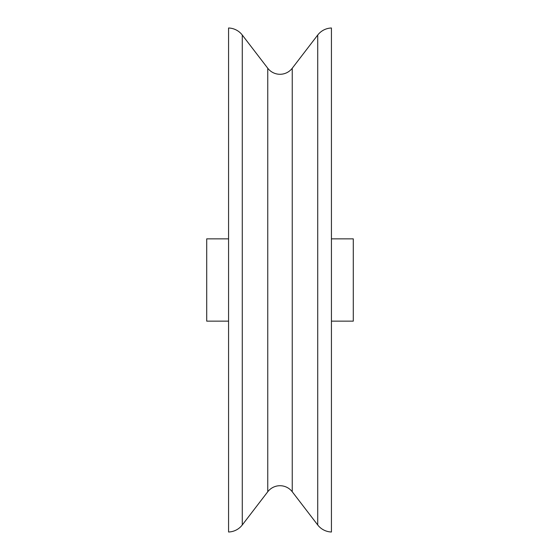 <?xml version="1.0" encoding="UTF-8"?>
<svg xmlns="http://www.w3.org/2000/svg" width="560" height="560" viewBox="0 0 560 560"><rect width="100%" height="100%" fill="white"/><g stroke="black" fill="none" stroke-linecap="round" stroke-linejoin="round"><path stroke-width="0.84" d="M242.277 35.035L267.757 68.243A15.428 15.428 0 0 0 292.243 68.243L292.243 491.757A15.428 15.428 0 0 0 267.757 491.757L242.277 524.965A18.004 18.004 0 0 1 228.571 532L228.571 28A18.004 18.004 0 0 1 242.277 35.035L242.277 524.965M317.723 524.965A18.004 18.004 0 0 0 331.429 532L331.429 28A18.004 18.004 0 0 0 317.723 35.035L317.723 524.965L292.243 491.757M292.243 68.243L317.723 35.035M228.571 238.854L206.71 238.854L206.71 321.146L228.571 321.146M331.429 321.146L353.29 321.146L353.29 238.854L331.429 238.854M267.757 68.243L267.757 491.757"/></g></svg>
